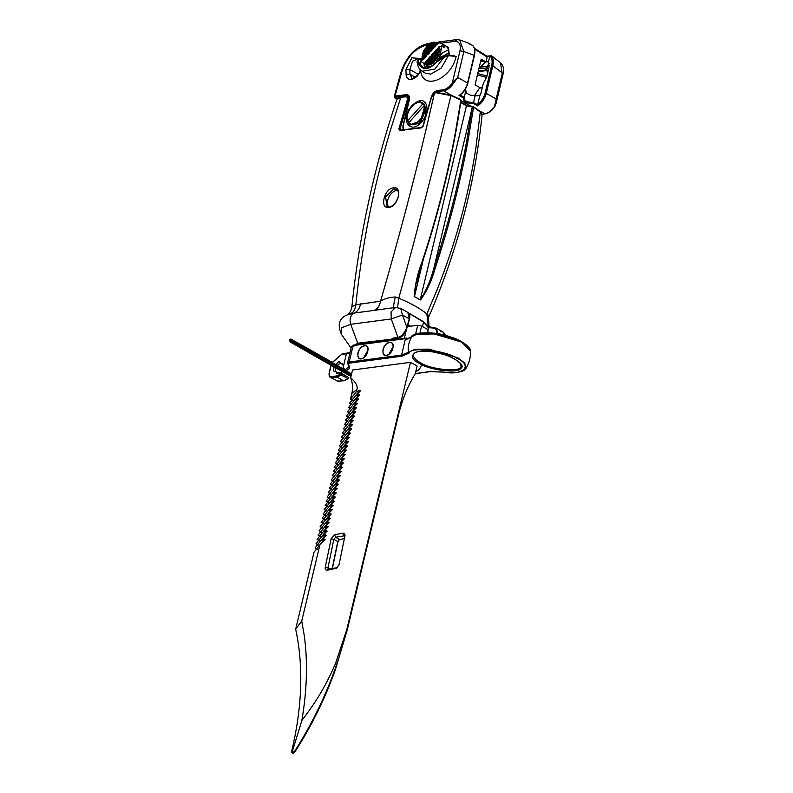 <?xml version="1.0" encoding="UTF-8"?>
<svg xmlns="http://www.w3.org/2000/svg" width="793" height="793" viewBox="0 0 793 793"><rect width="100%" height="100%" fill="white"/><g stroke="black" fill="none" stroke-linecap="round" stroke-linejoin="round"><path stroke-width="1.19" d="M351.596 373.88L345.788 370.648L343.141 367.575L342.992 368.388L345.788 370.648L342.982 368.388M339.642 372.918L336.658 373.196L335.33 370.381L335.786 367.932M337.174 365.444L340.217 363.253L342.1 363.432L343.428 366.108M334.051 366.961L333.377 370.876L339.216 373.225L340.256 372.502L348.761 377.656L341.258 373.473L341.406 374.494L341.258 373.473M332.208 362.679L341.605 354.421L346.432 353.777L343.141 367.575L343.478 365.583L339.126 361.549L335.439 364.483M341.218 373.037L341.753 371.263M341.565 371.154L341.139 372.988M351.765 347.235L353.093 345.589L405.957 338.581L405.639 339.86L418.01 333.605L432.244 333.367L461.853 342.199L470.517 351.13C471.766 349.098 463.608 340.673 451.029 337.144C433.493 330.116 411.071 332.882 411.716 336.757L406.085 339.354M405.639 339.86L406.403 339.414M443.158 372.066C462.636 374.425 466.334 368.804 465.897 368.527L464.777 363.085L457.858 357.812L428.944 349.128L414.937 349.267L408.494 352.32C407.612 347.522 408.673 342.358 411.686 336.817M409.129 353.083L408.494 352.32L401.565 355.086L401.952 356.186L409.129 353.083C409.803 346.382 446.003 350.417 457.174 358.426C473.53 365.751 462.924 375.991 443.089 372.006L429.677 371.63L415.324 373.533M340.851 374.018L336.46 375.991L336.856 377.081L341.406 375.079L341.406 374.494M408.108 338.908L406.72 338.135L405.481 338.651L406.155 338.214M348.761 377.656L348.633 378.519L343.399 380.729L336.856 377.081L332.029 377.726L331.633 376.635C329.719 376.616 328.966 375.307 329.392 372.7L331.177 365.345M419.943 333.02L421.598 326.062L428.141 329.71L427.437 332.673M430.44 371.183L429.677 371.63L430.44 371.183M364.423 345.708C357.019 346.571 354.808 363.511 363.67 357.821L368.021 350.03C367.823 346.848 366.624 345.401 364.423 345.708M389.532 342.388C382.127 343.25 379.926 360.181 388.778 354.491L393.13 346.7C392.931 343.518 391.732 342.08 389.532 342.388M433.206 351.943L444.457 354.63M353.49 369.875L407.572 362.708M340.058 372.561L341.02 373.305M421.598 326.062L417.733 325.249L415.641 334.041M407.116 326.657L417.733 325.249M404.321 338.363L406.422 329.551M427.744 332.683L428.141 329.71M397.61 190.409C390.989 190.231 384.863 201.164 388.471 206.914M357.93 352.915C357.435 358.109 359.348 359.744 363.67 357.821C365.999 356.245 367.446 353.648 368.021 350.02C369.023 342.586 359.288 345.817 357.93 352.915M415.81 371.471C418.744 370.618 420.786 367.952 421.945 363.462M383.049 349.584C382.543 354.778 384.456 356.424 388.788 354.491C391.108 352.925 392.555 350.318 393.13 346.69C394.131 339.255 384.397 342.487 383.049 349.584M422.61 102.822L424.146 104.022L424.225 106.183M424.879 105.766L423.759 106.054L408.811 122.657L410.179 124.679L420.498 121.051L424.879 105.766L425.791 109.969L420.885 121.27L418.119 123.718L410.377 124.788M410.724 121.17L408.108 121.835L407.691 120.695L422.639 104.091L424.146 104.022M407.513 120.972L407.721 121.616L407.691 120.695C404.083 112.21 417.524 97.291 422.639 104.091M478.199 71.687L485.792 70.676L486.753 69.943L478.387 70.894M488.191 70.746L486.753 69.943L487.715 67.048L489.35 65.274M480.756 60.625L485.703 61.844L488.518 61.537L489.083 67.018L487.298 65.928L485.534 69.953L487.923 71.866M485.99 61.904L480.538 60.595L480.925 61.259L485.445 61.963L488.637 61.715M480.707 61.15L480.439 62.29M487.715 67.048L486.763 66.414L479.259 67.236M437.171 44.368L434.237 42.088L437.022 43.585L437.171 44.368L436.398 43.764L434.653 44.031L434.217 42.098L435.159 46.609L434.019 46.777L434.187 47.679L432.532 48.432L432.7 49.325L431.045 50.088L431.214 50.98L429.558 51.743L429.201 53.22L428.061 53.389L428.23 54.291L426.575 55.044L426.743 55.946L425.088 56.7L425.256 57.602L423.601 58.355L423.234 59.832L422.253 59.99L422.015 57.304L422.253 59.99M437.022 43.585L439.937 42.832L442.821 44.438L444.695 47.709L441.8 46.103L438.886 46.856L440.293 49.602L439.461 49.612L439.966 52.16L438.172 52.16L439.312 54.469L438.628 54.449L438.866 55.609L437.607 55.183L438.42 56.581L437.23 56.521L437.32 58.543L435.793 58.414L436.021 60.347L434.326 60.149L434.524 61.993L432.819 61.725L433.107 63.212L431.273 63.143L431.491 64.273L430.153 63.45L430.718 64.659L429.687 64.372L429.816 65.006L427.744 63.737L428.061 65.383L426.049 64.501L426.198 65.254L424.116 63.262L424.186 65.67L425.256 66.453L431.977 66.146M441.8 46.103L439.55 58.464M441.186 46.262L442.821 44.438M424.116 63.4L422.312 62.399M436.556 44.458L435.06 46.113M436.646 44.953L436.259 43.02M435.159 46.609L434.653 44.031L435.516 45.122M425.018 62.617L425.881 63.708L425.107 63.103L425.464 61.626L426.594 61.448L426.951 59.971L428.081 59.802L428.438 58.315L429.479 57.651L430.341 58.741L430.084 57.354L432.532 60.446L429.578 58.147M428.032 65.383L425.881 63.708L425.613 62.32L428.022 65.353M426.049 64.501L425.881 63.708L424.939 63.846M424.116 63.262L425.107 63.103M426.198 65.254L425.633 62.518M426.505 60.962L427.368 62.052L425.613 62.32L425.464 61.626M434.524 61.993L432.532 60.446L432.274 59.059L434.395 61.735M426.743 55.946L425.97 55.341L425.712 53.954L426.575 55.044M426.128 56.035L425.276 51.991L423.521 52.259L425.97 55.341L423.779 53.646L423.373 51.565L423.977 50.355L428.151 45.013L431.561 42.812L434.217 42.088M423.016 52.675L423.779 53.646L422.966 53.012L423.373 51.565M432.819 61.725L432.532 60.446L430.787 60.714L430.341 58.741L428.597 59.009L428.438 58.315M426.218 56.531L425.97 55.341L424.225 55.609L423.779 53.646L422.55 53.835L422.966 53.012M424.731 58.186L424.483 56.997L422.312 55.312L422.996 58.652L422.005 57.413L422.55 53.835M432.7 49.325L429.747 47.025L429.479 45.647L431.233 45.379L429.489 44.021L429.935 43.744L432.532 48.432M435.416 42.525L436.081 42.227M429.588 43.952L438.866 42.039L439.937 42.832M422.391 54.36L424.483 56.997L423.412 51.862M424.632 57.691L424.225 55.609L425.088 56.7M429.479 57.651L431.59 55.906L431.422 55.014L433.077 54.251L432.909 53.359L434.564 52.596L434.405 51.704L436.061 50.94L435.892 50.048L437.548 49.295L437.379 48.393L439.035 47.639L438.886 46.856M433.107 63.212L431.838 57.086L430.084 57.354L429.935 56.66M434.326 60.149L434.019 58.791L432.274 59.059L431.58 55.708L434.019 58.791L431.065 56.491M432.522 62.905L430.787 60.714L431.045 62.102L430.103 57.562M422.054 58.801L422.996 58.652L422.302 55.341M423.759 59.257L421.985 57.869M425.256 57.602L424.483 56.997L422.728 57.265L423.601 58.355M435.436 51.039L436.309 52.13L435.535 51.525M428.151 45.013L429.747 47.025L429.162 44.259L431.927 48.73L431.67 47.342L433.414 47.074L433.573 47.768M432.086 49.424L431.927 48.73L430.183 48.997L429.747 47.025L427.754 45.479M438.628 54.449L436.309 52.13L436.041 50.742L438.489 53.825L436.745 54.093L436.309 52.13L434.554 52.397L434.405 51.704M429.558 51.743L428.696 50.653L430.44 50.385L429.747 47.025L427.992 47.293L427.615 45.588L428.954 52.041L428.25 48.68L426.565 46.549M439.312 54.469L438.311 52.853M438.866 55.609L437.795 50.474L437.022 49.88M438.172 52.16L437.795 50.474L436.041 50.742L435.892 50.048M437.607 55.183L436.745 54.093L437.002 55.48L436.061 50.94M436.993 57.948L435.258 55.748L437.002 55.48L434.554 52.397L434.812 53.785L434.564 52.596M432.175 49.909L430.777 43.209M431.045 50.088L430.183 48.997L430.44 50.385L427.992 47.293L428.25 48.68L426.247 47.124M434.019 46.777L433.156 45.687L434.911 45.419L432.819 42.782M437.558 58.157L437.23 56.521M437.32 58.543L435.516 57.136L434.812 53.785L435.793 58.414M438.42 56.581L433.949 52.695M434.187 47.679L433.414 47.074L432.72 43.724L433.414 47.074L430.976 43.992L432.72 43.724L432.463 42.465M435.684 46.024L431.947 42.743M432.542 42.743L432.72 43.724L431.561 42.812M436.933 49.384L439.966 52.16L439.461 49.612M439.937 52.12L437.538 49.087L439.282 48.819L438.42 47.729M440.293 49.602L438.509 48.224M427.615 54.39L423.858 50.891M428.23 54.291L427.457 53.686L425.712 53.954L425.276 51.991L425.018 50.603L427.457 53.686L427.199 52.308L428.061 53.389M436.021 60.347L434.019 58.791L433.761 57.403L435.892 60.09M423.977 50.355L425.276 51.991L424.721 49.315M430.976 56.006L431.838 57.086L431.59 55.906M434.663 61.864L433.325 55.441L431.58 55.708L431.422 55.014M427.705 54.876L426.763 50.336L425.018 50.603L424.701 49.206M429.201 53.22L428.954 52.041L427.199 52.308L426.505 48.948L428.25 48.68L430.599 51.079M429.727 52.635L428.954 52.041L429.102 52.735M425.167 48.323L428.954 52.041L426.505 48.948L426.119 47.243M431.491 64.273L431.045 62.102L428.597 59.009L428.854 60.397L427.11 60.665L429.558 63.747L429.291 62.369L431.045 62.102L431.273 63.143M430.153 63.45L428.081 59.802M430.718 64.659L426.594 61.448M432.79 63.45L428.854 60.397L428.607 59.217M427.744 63.737L426.951 59.971M429.687 64.372L429.558 63.747L428.319 63.936M429.816 65.006L427.992 59.306M428.061 65.383L427.12 60.873M436.15 60.189L435.516 57.136L433.067 54.053L434.812 53.785L434.039 53.181M433.662 48.254L433.414 47.074L431.233 45.379L430.817 43.298M433.761 57.403L435.516 57.136L433.325 55.441L433.761 57.403M432.909 53.359L433.077 54.251M432.552 54.836L433.325 55.441L432.463 54.35M431.214 50.98L430.44 50.385L430.688 51.565M437.548 49.295L437.379 48.393M426.128 47.283L426.763 50.336L424.959 48.938M421.965 58.285L419.19 64.58C423.303 70.319 428.973 69.566 436.19 62.32L443.852 57.492L443 56.66L436.418 62.29C428.983 69.843 423.165 70.617 418.962 64.61L418.01 59.971L421.628 58.335M417.128 61.874L417.128 62.25C417.683 66.553 419.358 69.536 422.134 71.221L434.842 69.12L443.852 57.492L448.352 55.688L446.955 54.935L454.746 55.976M447.758 54.876L456.163 56.452L448.352 55.688L447.758 54.876L443 56.66M454.151 55.976L454.667 55.966M420.359 69.794L420.201 70.309C419.15 75.712 410.913 79.934 411.696 78.041L410.011 74.245L406.095 74.284C406.155 83.096 417.693 79.796 420.568 70.22L420.607 70.042M417.128 62.25L418.962 64.61L420.3 64.312L421.926 59.168M417.742 60.952L418.01 59.971L417.742 60.952M456.163 56.452C450.959 79.954 422.154 91.086 420.568 70.22L420.617 70.696M415.235 77.159L410.011 74.245L409.832 69.586L412.608 61.12L419.081 58.404M496.17 98.937L494.475 106.619L496.121 103.298L496.17 98.937L486.258 93.405L492.849 65.71L502.336 73.035L496.17 98.937M479.141 110.653L484.801 113.805C488.359 113.181 491.591 110.792 494.475 106.619L494.654 106.599M438.896 92.355L437.607 91.641L443.604 90.848C447.163 90.224 450.394 87.825 453.269 83.662L457.67 77.476L463.836 51.575L474.174 55.302L467.583 82.997C466.096 88.439 463.251 92.603 459.028 95.507L463.469 97.985C463.181 101.573 466.443 103.397 473.262 103.447L473.53 102.396C467.067 102.545 463.984 100.83 464.292 97.242L460.059 95.051L459.028 95.507L460.059 95.051M395.449 97.222L406.71 95.735L406.313 94.645L395.053 96.131L394.755 97.232L395.231 98.025L395.053 96.131L401.397 73.194M453.269 83.662L452.297 82.997C449.591 86.913 446.558 89.163 443.208 89.758L437.221 90.551C434.445 91.274 432.502 93.445 431.372 97.043M467.583 82.997L457.67 77.476L452.297 82.997L459.98 50.762L463.836 51.575L459.643 39.908L456.292 39.65L438.737 41.979M406.839 115.213C407.731 106.629 420.577 96.855 424.314 101.91C426.099 103.14 427.001 105.647 427.001 109.424C425.851 116.69 422.956 121.884 418.317 125.026C411.736 130.865 403.756 123.629 406.839 115.213M502.336 74.364L500.492 62.627M488.518 61.537L489.955 55.827C492.056 57.929 492.631 61.14 491.7 65.462L492.849 65.71C493.811 61.467 493.345 58.196 491.452 55.906L500.561 62.687C503.406 65.66 504.259 69.407 503.119 73.937L496.131 103.298M474.293 95.854L479.864 87.577L475.047 84.891L481.163 59.217L485.98 61.894L487.14 57.027L486.486 55.857L474.353 48.234M469.912 44.279L467.781 42.812L472.697 45.449C474.611 47.758 475.106 51.039 474.174 55.302L474.174 55.302M463.469 97.985L464.292 97.242L465.848 90.709L466.433 92.989L470.289 95.14L477.208 95.884L480.588 94.813L483.334 83.295L486.634 77.288L489.083 67.018M477.723 104.468L477.703 105.915C481.926 103.011 484.771 98.847 486.258 93.405L485.098 93.168C483.829 97.916 481.371 101.682 477.723 104.468L480.013 94.882M465.025 89.768L465.848 90.709M473.53 102.396L475.086 95.864M489.955 55.827L491.452 55.906M436.19 62.32L445.121 55.183L446.885 54.945M456.163 79.082L456.163 79.706M474.611 49.166L487.14 57.027M479.864 87.577L482.402 87.2M418.813 123.242L420.617 123.113M426.584 112.418L425.742 110.812M393.169 339.632L393.328 338.641L392.416 339.097L392.218 340.316L393.169 339.632M393.199 338.908L398.601 337.977C401.109 336.638 402.804 338.076 407.096 327.568L409.495 319.113C410.328 315.842 409.753 313.602 407.79 312.402L409.267 318.806L406.868 327.261C404.618 333.001 401.645 336.401 397.957 337.461L393.12 338.105L392.059 338.651L393.328 338.641L392.416 339.097L357.524 343.22L351.21 347.671M405.689 311.213L423.442 322.067L428.369 327.737L429.34 327.271M482.104 114.688L482.114 114.608C475.007 184.353 456.946 252.422 427.923 318.826L428.299 315.317L426.872 313.889C419.894 308.269 410.526 303.055 398.77 298.227L395.41 296.988C389.888 297.157 384.942 298.545 380.571 301.171L355.829 304.79C361.905 245.86 373.315 188.04 390.067 131.331L400.822 97.37L405.094 96.805C407.007 96.796 407.681 98.064 407.096 100.602L398.869 128.912L399.85 130.726L400.604 130.31L400.019 129.2L408.236 100.909L407.364 96.687M430.976 43.01L428.755 43.308C415.641 46.46 406.363 56.194 400.901 72.51L394.27 96.508L394.934 97.935L396.916 99.313C397.234 98.263 398.681 97.46 401.268 96.924L405.838 96.419M351.111 348.117L341.545 334.507C337.094 324.595 339.087 318.013 347.532 314.771L354.065 313.066C350.447 315.148 349.326 318.905 350.704 324.317L357.881 343.676L392.416 339.097M347.215 314.92L348.96 313.423C349.901 313.483 352.528 306.098 351.884 306.683L355.829 304.79C355.333 309.359 353.539 312.363 350.447 313.78M396.906 99.333L400.822 97.37M398.869 128.912L401.605 130.082M407.096 100.602L408.831 101.236M473.411 107.144L473.114 106.52L472.35 106.976L473.58 107.154L473.114 106.52L472.35 106.976L466.661 141.303C458.82 183.421 447.857 225.836 433.761 268.559C430.619 280.494 426.119 290.912 420.24 299.813L420.538 299.932C426.921 291.011 431.719 280.672 434.951 268.936L433.761 268.559L472.35 106.976M434.951 268.936C449.056 226.183 460.029 183.728 467.88 141.58L473.58 107.154L480.28 111.962L482.094 114.856L480.082 111.397L473.381 106.589M400.604 130.31L421.103 127.911L423.204 126.127L431.442 97.38L434.861 93.078L436.874 92.394L436.229 92.761L450.939 95.616L460.753 100.007L450.692 95.091L436.874 92.394M420.221 299.962L414.174 296.384C415.076 284.4 417.723 272.871 422.114 261.779L422.114 261.779C436.219 219.027 447.193 176.581 455.043 134.423L460.892 100.166M397.58 307.446L398.77 298.227L405.738 272.792C419.061 223.339 431.432 175.431 442.861 129.061L450.939 95.616M434.395 93.356L426.763 126.464C413.401 182.915 397.997 241.141 380.571 301.171C379.649 305.92 377.488 309.002 374.078 310.41L384.278 308.953M480.28 111.962L479.745 111.278L480.28 111.962L475.939 147.498C468.504 196.089 455.499 243.649 436.923 290.169L426.872 313.889L428.299 326.498M414.392 296.711L415.889 284.281L422.213 262.116M422.56 326.607L423.512 321.661L404.222 310.39M429.261 327.241L423.512 321.661M428.002 329.64L428.369 327.737L435.962 328.084M438.132 333.843L436.021 328.114M407.751 312.363L400.743 308.447L402.447 315.009L391.276 318.945L397.957 337.461L399.057 337.511M395.41 296.988C393.873 302.767 393.358 306.613 393.843 308.517M437.617 332.098L436.031 333.496M429.072 327.043L428.299 315.317M445.032 335.35L443.089 332.059L440.849 331.672M398.492 308.071L395.558 307.466L391.058 311.917L391.276 318.945L350.704 324.317L341.515 327.787L341.545 334.507M393.457 187.832C384.119 188.437 379.252 209.243 388.897 207.399C398.195 206.725 403.052 185.949 393.457 187.832M389.66 206.943L388.897 207.399L389.66 206.943L387.043 206.487L385.567 196.862L393.843 188.922L396.47 189.349C398.185 190.102 398.81 192.421 398.354 196.327C395.618 205.972 389.393 207.132 389.363 206.884L387.034 206.477M406.095 362.907L352.518 370.004L350.684 377.706C356.037 382.563 358.089 386.558 356.86 389.68L356.364 391.732L359.992 390.196L360.597 390.691L355.353 395.985L358.981 394.448L359.586 394.944L354.342 400.237L357.97 398.71L358.575 399.206L353.331 404.489L356.949 402.963L357.564 403.459L352.32 408.742L355.938 407.215L356.543 407.711L351.299 413.004L354.927 411.468L355.532 411.964L350.288 417.257L353.916 415.72L354.521 416.216L349.277 421.509L352.895 419.973L353.509 420.468L348.266 425.762L351.884 424.225L352.488 424.721L347.245 430.014L350.873 428.488L351.477 428.983L346.234 434.267L349.862 432.74L350.466 433.236L345.223 438.519L348.841 436.993L349.455 437.488L344.212 442.781L347.83 441.245L348.434 441.741L343.191 447.034L346.819 445.497L347.423 445.993L342.179 451.286L345.807 449.75L346.412 450.246L341.168 455.539L344.786 454.002L345.401 454.508L340.157 459.791L343.775 458.265L344.38 458.76L339.136 464.044L342.764 462.517L343.369 463.013L338.125 468.296L341.753 466.77L342.358 467.265L337.114 472.559L340.742 471.022L341.347 471.518L336.103 476.811L339.721 475.275L340.336 475.77L335.082 481.064L338.71 479.527L339.315 480.023L334.071 485.316L337.699 483.789L338.304 484.285L333.06 489.568L336.688 488.042L337.293 488.538L332.049 493.821L335.667 492.294L336.282 492.79L331.038 498.083L334.656 496.547L335.261 497.042L330.017 502.336L333.645 500.799L334.249 501.295L329.006 506.588L332.634 505.052L333.238 505.547L327.995 510.841L331.613 509.304L332.227 509.8L326.984 515.093L330.602 513.567L331.206 514.062L325.963 519.346L329.591 517.819L330.195 518.315L324.952 523.598L328.58 522.072L329.184 522.567L323.94 527.86L327.559 526.324L328.173 526.82L322.929 532.113L326.547 530.576L327.152 531.072L321.908 536.365L325.536 534.829L326.141 535.325L320.897 540.618L324.525 539.081L325.13 539.577L319.886 544.87L301.736 621.048L304.185 635.064C307.872 661.491 307.089 689.969 301.846 720.49C318.013 699.357 326.111 684.755 335.36 663.959L346.838 629.404L410.467 362.322L354.986 369.677M352.816 400.326L350.506 399.048L352.389 399.682L359.992 390.196L360.597 390.691M351.805 404.589L349.495 403.3L351.378 403.934L358.981 394.448L359.586 394.944M354.342 400.237L348.484 407.552L350.367 408.187L357.97 398.71L358.575 399.206M349.772 413.094L347.463 411.805L349.356 412.439L356.949 402.963L357.564 403.459M352.32 408.742L346.452 416.057L348.335 416.692L355.938 407.215L356.543 407.711M351.299 413.004L345.441 420.31L347.324 420.944L354.927 411.468L355.532 411.964M350.288 417.257L344.43 424.562L346.313 425.207L353.916 415.72L354.521 416.216M349.277 421.509L343.409 428.825L345.302 429.459L352.895 419.973L353.509 420.468M344.707 434.366L342.398 433.077L344.281 433.712L351.884 424.225L352.488 424.721M347.245 430.014L341.386 437.33L343.27 437.964L350.873 428.488L351.477 428.983M346.234 434.267L340.375 441.582L342.259 442.216L349.862 432.74L350.466 433.236M341.674 447.123L339.364 445.835L341.248 446.469L348.841 436.993L349.455 437.488M344.212 442.781L338.343 450.087L340.227 450.721L347.83 441.245L348.434 441.741M343.191 447.034L337.332 454.339L339.216 454.984L346.819 445.497L347.423 445.993M342.179 451.286L336.321 458.602L338.205 459.236L345.807 449.75L346.412 450.246M337.62 464.143L335.31 462.854L337.194 463.489L344.786 454.002L345.401 454.508M340.157 459.791L334.289 467.107L336.182 467.741L343.775 458.265L344.38 458.76M339.136 464.044L333.278 471.359L335.161 471.994L342.764 462.517L343.369 463.013M338.125 468.296L332.267 475.612L334.15 476.246L341.753 466.77L342.358 467.265M337.114 472.559L331.256 479.864L333.139 480.508L340.742 471.022L341.347 471.518M336.103 476.811L330.235 484.117L332.128 484.761L339.721 475.275L340.336 475.77M335.082 481.064L329.224 488.379L331.107 489.013L338.71 479.527L339.315 480.023M334.071 485.316L328.213 492.631L330.096 493.266L337.699 483.789L338.304 484.285M329.511 498.173L327.202 496.884L329.085 497.518L336.688 488.042L337.293 488.538M332.049 493.821L326.181 501.136L328.074 501.771L335.667 492.294L336.282 492.79M327.479 506.677L325.17 505.389L327.053 506.023L334.656 496.547L335.261 497.042M330.017 502.336L324.159 509.641L326.042 510.286L333.645 500.799L334.249 501.295M329.006 506.588L323.147 513.904L325.031 514.538L332.634 505.052L333.238 505.547M327.995 510.841L322.127 518.156L324.02 518.791L331.613 509.304L332.227 509.8M326.984 515.093L321.115 522.409L322.999 523.043L330.602 513.567L331.206 514.062M322.414 527.95L320.104 526.661L321.988 527.295L329.591 517.819L330.195 518.315M324.952 523.598L319.093 530.913L320.977 531.548L328.58 522.072L329.184 522.567M323.94 527.86L318.082 535.166L319.966 535.8L327.559 526.324L328.173 526.82M322.929 532.113L317.061 539.418L318.945 540.063L326.547 530.576L327.152 531.072M321.908 536.365L316.05 543.681L317.934 544.315L325.536 534.829L326.141 535.325M320.897 540.618L315.039 547.933L316.922 548.568L324.525 539.081L325.13 539.577M344.915 536.217C345.183 534.095 344.519 533.074 342.913 533.164L334.596 534.72L331.117 538.814L325.269 567.164C325.001 569.295 325.665 570.316 327.271 570.226L336.767 568.145L339.067 564.576L345.005 535.513M356.86 389.68L351.874 393.328L350.506 399.048L356.364 391.732M351.874 393.328C353.034 388.084 352.637 382.88 350.684 377.706M292.954 753.251L295.006 751.784C311.58 725.932 325.031 698.603 335.35 669.778L347.324 629.682L398.344 415.492C402.071 399.95 407.711 386.022 415.274 373.731L417.108 366.029L410.467 362.322M349.495 403.3L355.353 395.985M339.364 445.835L345.223 438.519M342.398 433.077L348.266 425.762M335.31 462.854L341.168 455.539M327.202 496.884L333.06 489.568M325.17 505.389L331.038 498.083M320.104 526.661L325.963 519.346M319.886 544.87L314.028 552.186L295.67 629.226L301.736 621.048M337.421 567.6L328.986 569.196L327.985 567.659L333.833 539.309L335.578 537.257L344.469 535.781M344.44 538.536L338.928 539.726M334.596 534.72L335.578 537.257L339.523 539.458L337.778 541.51L332.198 568.591M344.846 536.237L343.894 535.701L344.896 537.228M332.386 568.551L337.759 542.511L339.404 539.488M315.039 547.933L317.349 549.222M347.324 629.682L346.838 629.404C336.539 672.177 319.103 712.877 294.53 751.516L291.973 752.696L291.794 750.822C302.302 706.256 303.6 665.723 295.67 629.226M291.973 752.696L301.846 720.49M327.271 570.226L328.401 569.116M347.463 411.805L353.331 404.489M346.452 416.057L348.761 417.346M345.441 420.31L347.75 421.598M324.446 519.445L322.127 518.156M321.115 522.409L323.425 523.697M334.289 467.107L336.599 468.395M326.181 501.136L328.49 502.425M335.588 472.648L333.278 471.359M332.267 475.612L334.577 476.9M348.484 407.552L350.793 408.841M331.256 479.864L333.566 481.153M346.739 425.851L344.43 424.562M343.409 428.825L345.728 430.103M324.159 509.641L326.468 510.93M319.371 540.707L317.061 539.418M316.05 543.681L318.36 544.96M341.386 437.33L343.696 438.618M340.653 451.376L338.343 450.087M337.332 454.339L339.642 455.628M340.375 441.582L342.685 442.871M323.147 513.904L325.457 515.182M330.235 484.117L332.545 485.405M319.093 530.913L321.403 532.202M330.522 493.92L328.213 492.631M336.321 458.602L338.631 459.881M320.392 536.455L318.082 535.166M331.533 489.668L329.224 488.379M345.857 370.688C349.663 369.389 350.516 367.328 348.444 364.512L349.574 363.125L401.952 356.186M405.481 338.661L401.565 355.086L349.178 362.034L347.849 363.67L348.444 364.512M406.412 338.076L353.559 345.084L351.507 346.442L347.592 362.877L348.87 366.812L345.47 369.578M467.999 346.6L461.427 341.704L438.242 333.912L415.819 334.17M336.46 375.991L331.633 376.635M330.532 377.468L338.571 381.374L330.532 377.468C329.343 377.2 328.877 375.654 329.154 372.829L330.998 365.246M341.605 354.421L342.358 353.975L341.605 354.421M346.432 353.777L349.961 352.935M353.093 345.589L353.856 345.143L353.093 345.589L349.178 362.034L349.574 363.125M341.406 375.079L347.958 378.727M344.162 380.283L338.571 381.374M420.25 362.57C415.582 360.091 413.292 357.455 413.361 354.669C414.63 353.232 413.748 350.883 428.646 351.388C438.787 352.449 447.579 355.056 455.013 359.199C462.834 364.621 460.604 365.176 460.941 365.999C463.3 372.492 431.263 370.192 420.25 362.57M419.487 363.422C429.013 370.182 459.375 373.81 460.802 368.358C467.949 364.651 445.775 352.29 430.619 351.537C413.946 348.484 405.758 357.217 419.487 363.422M332.376 366.019L350.992 376.397L325.249 361.995L332.376 366.019L333.001 365.414L332.376 366.019M291.338 342.546L325.249 361.995L325.09 360.944L291.299 341.565M332.108 362.48L323.316 357.584L323.356 358.575M323.316 357.584L333.169 363.214L332.307 363.69L333.169 363.214L344.291 369.419L322.156 356.949M343.855 369.062L343.2 368.695M344.539 369.617L292.706 340.118L332.178 362.342L312.918 351.378L312.065 351.854L312.928 351.378L292.706 340.108L290.981 340.147L351.468 374.435M332.158 362.381L310.816 350.466L332.128 362.441L319.738 355.532L318.875 356.007L319.738 355.532L310.222 350.119M297.95 343.072L323.762 357.574L297.95 343.072L297.99 344.063M330.235 362.252L331.226 361.846M326.785 359.338L326.815 360.329M311.381 350.754L311.421 351.745M313.394 352.647L313.354 351.656M324.357 357.93L296.79 342.447M307.803 348.712L306.941 349.188L307.803 348.712M323.197 357.296L322.345 357.762L323.197 357.296M323.762 357.574L322.771 357.99M317.795 354.164L316.803 354.57M333.754 363.581L333.001 365.414L325.09 360.944L326.627 359.556M291.973 339.741L290.436 341.119L290.605 342.179L325.249 361.995M290.595 342.17L289.415 340.524L289.96 339.553C290.516 338.809 291.428 338.998 292.706 340.108L291.854 340.584M351.19 375.565L333.001 365.414M425.554 114.579L425.236 116.393M423.254 119.921L422.144 120.942M420.815 121.864L422.302 121.23M423.759 103.804L422.421 102.703C415.532 98.223 403.994 113.141 407.493 121.349M423.759 106.054C427.368 114.529 413.926 129.447 408.811 122.657M477.406 74.998L486.605 77.397M486.942 75.999L477.743 73.58M485.445 61.963L478.922 68.644L487.229 67.94M487.923 61.646L487.368 61.715L487.923 61.646M489.271 63.519L487.298 65.928M448.818 49.652L442.157 53.042L437.022 61.051M448.352 55.688L441.146 68.129L430.748 74.145L425.117 73.055M417.802 62.855L417.881 63.678M418.159 74.235L409.832 69.586L405.927 69.635L406.095 74.284M420.449 58.464L411.835 57.869L405.927 69.635M484.801 113.805L482.065 114.172M443.208 89.758L443.604 90.848L452.357 95.725M461.02 100.552L471.726 106.52M394.755 97.232L396.946 99.214M404.371 130.409C403.181 130.141 402.725 128.595 402.993 125.77L409.109 100.087L408.207 95.983L406.71 95.735L409.059 97.043M473.262 103.447L477.703 105.915M405.471 129.566C403.558 129.556 402.814 128.248 403.231 125.641L409.347 99.958C409.912 96.439 408.901 94.664 406.313 94.645M422.233 127.039L421.063 127.504M435.625 92.503L437.607 91.641L437.221 90.551M456.937 39.709L454.736 41.355C459.296 41.385 461.04 44.517 459.98 50.762M429.38 43.357L427.179 45.003L428.379 44.844M440.908 43.179L454.736 41.355M401.664 72.193C406.928 56.878 415.433 47.818 427.179 45.003M449.353 55.004L448.402 47.56L442.96 44.329M486.922 56.63L489.727 56.432M477.693 104.874L473.51 102.545M491.7 65.462L485.098 93.168M445.121 55.183C441.632 56.214 438.638 58.523 436.12 62.102C431.352 67.256 427.06 69.021 423.244 67.395L420.3 64.312M482.273 87.755L479.735 88.092M396.827 337.362L394.299 339.86M410.506 326.21L407.899 324.753M407.582 325.854L408.663 326.448M351.686 347.532L357.881 343.676M394.349 339.682L394.686 338.492M360.557 303.818C359.635 308.566 357.474 311.649 354.065 313.066L374.078 310.41M421.103 127.911L421.856 127.495L421.103 127.911M460.693 102.535L466.462 105.756L472.251 106.986L473.015 106.54L466.066 105.063L466.462 105.756L420.24 299.813L414.461 296.592L423.373 259.172M436.814 334.606C437.32 330.374 436.041 328.243 432.978 328.213L433.751 327.727M393.12 338.105L394.23 338.145M406.868 327.261L402.447 315.009L409.267 318.806M472.251 106.986L473.015 106.54M466.462 105.756L466.066 105.063M337.759 542.511L337.778 541.51L333.833 539.309L331.117 538.814M343.894 535.701L342.913 533.164M330.294 568.948L325.269 567.164M335.588 568.67L337.303 567.629M465.897 368.527C469.169 363.194 470.705 357.395 470.517 351.13M350.05 352.568L342.07 353.916L332.059 362.599M337.075 381.116L343.696 380.789L348.652 378.519M443.168 372.066L429.975 371.689L415.294 373.642M425.554 114.618L425.791 109.969M425.335 112.923L424.542 111.902M425.663 112.527L426.446 112.963M420.231 122.271L421.024 122.707M418.119 123.718L421.955 121.081M408.712 123.48L410.566 124.897M427.685 67.811L425.256 66.453M448.243 47.273L438.866 42.039M422.134 71.221L425.147 73.075M422.649 58.147L417.713 60.159L417.108 61.656M419.556 58.761L419.041 58.385M495.615 105.063L494.763 106.738C491.957 110.861 488.726 113.23 485.088 113.865L482.075 114.261M489.915 55.887L486.981 56.174M492.166 56.382L493.296 57.027M472.787 45.488C474.848 47.927 475.384 51.287 474.412 55.569L467.82 83.275C466.462 88.39 463.786 92.394 459.811 95.279M472.678 45.409L469.793 44.2M467.731 42.792L459.643 39.918M491.343 55.817L494.079 57.74M446.181 46.123L448.64 49.136L449.135 54.965M396.857 338.205L396.103 339.444M407.275 96.627L409.238 97.727M351.874 306.693C359.209 235.779 374.237 166.599 396.966 99.155M400.237 130.25L421.559 127.435L422.976 125.819L431.194 97.519L434.505 93.029L436.656 92.325L450.83 95.091L460.584 99.462M473.57 106.758L466.294 105.102L460.515 101.881M460.465 99.412L461.05 100.334C453.299 153.564 440.422 207.479 422.431 262.057L415.889 284.281M428.339 326.627L436.031 328.124M427.942 318.776C426.812 318.499 427.179 321.234 429.033 326.984L429.429 327.499M436.081 328.143L443.089 332.059L446.578 335.766M400.743 308.447L395.558 307.466L384.189 308.973M293.083 753.35L291.794 752.626M448.66 52.735L444.645 55.262"/></g></svg>
